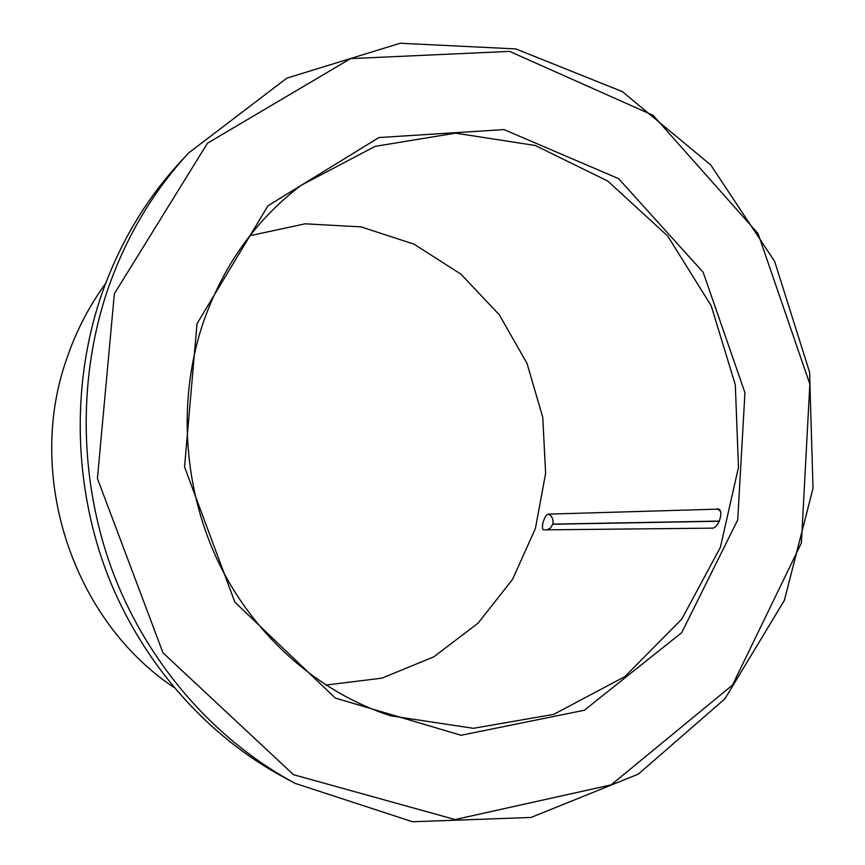 <?xml version="1.0" encoding="UTF-8"?>
<svg xmlns="http://www.w3.org/2000/svg" width="865" height="865" viewBox="0 0 865 865"><rect width="100%" height="100%" fill="white"/><g stroke="black" fill="none" stroke-linecap="round" stroke-linejoin="round"><path stroke-width="1.3" d="M543.89 529.856L712.209 528.158C718.015 528.656 724.037 511.875 718.891 509.117L548.648 514.124C544.626 513.918 539.998 529.38 543.89 529.856L543.966 529.867M114.364 293.722L207.481 143.201L350.595 58.615L509.572 51.392L653.118 115.348L758.064 233.561L809.845 384.103L801.39 542.982L732.536 685.048L611.123 784.879L455.087 819.544L293.505 774.694L162.998 652.837L97.421 478.507L114.364 293.722M106.795 292.348C124.982 238.827 152.272 192.344 188.656 152.921L286.834 78.142L400.192 43.25L515.8 48.916L622.335 91.603L710.825 165.064L774.694 261.468L809.586 372.22L813.024 488.293L784.382 600.342L724.946 698.79L638.348 774.121L531.024 817.457L412.497 821.75L295.203 783.387C216.088 741.013 149.775 666.439 114.396 576.122C79.504 485.633 76.996 382.308 106.795 292.348M295.203 783.387L284.617 777.754C207.157 736.256 142.336 663.401 107.757 575.214C73.676 486.844 71.244 385.985 100.394 298.079C118.181 245.779 144.898 200.323 180.515 161.712L188.656 152.921M249.877 235.702L305.15 223.819L361.019 226.879L413.978 244.146L460.926 274.14L499.278 314.752L527.034 363.43L542.755 417.319L545.62 473.382L535.403 528.472L512.513 579.431L478.021 623.189L433.689 656.903L381.93 678.149L325.813 685.08M201.804 326.797C221.624 267.718 254.71 220.575 301.052 185.37L375.053 146.369L455.531 133.156L535.24 145.471L607.738 181.044L667.737 236.069L711.192 305.778L735.304 384.774L738.483 467.316L720.35 547.426L681.771 619.113L624.984 676.527L553.751 714.36L473.393 728.319L390.688 715.809C319.628 692.887 255.91 637.829 219.667 564.769C183.812 491.525 177.325 403.241 201.804 326.797M197.015 323.705L268.042 205.697L378.913 137.557L504.025 129.588L618.594 178.644L703.159 272.248L744.949 392.71L737.726 519.887L681.739 632.629L584.351 710.241L461.067 735.272L335.296 698.066L234.88 602.181L184.548 466.97L197.015 323.705M173.811 687.329C73.082 620.205 25.172 476.247 66.605 359.116C75.904 331.63 88.89 306.437 105.573 283.525M719.334 521.087L552.746 524.125C553.643 519.692 552.27 516.351 548.648 514.124M717.334 508.674L720.394 511.269M547.069 529.856L550.594 527.899L552.713 524.244L719.269 521.238"/></g></svg>
